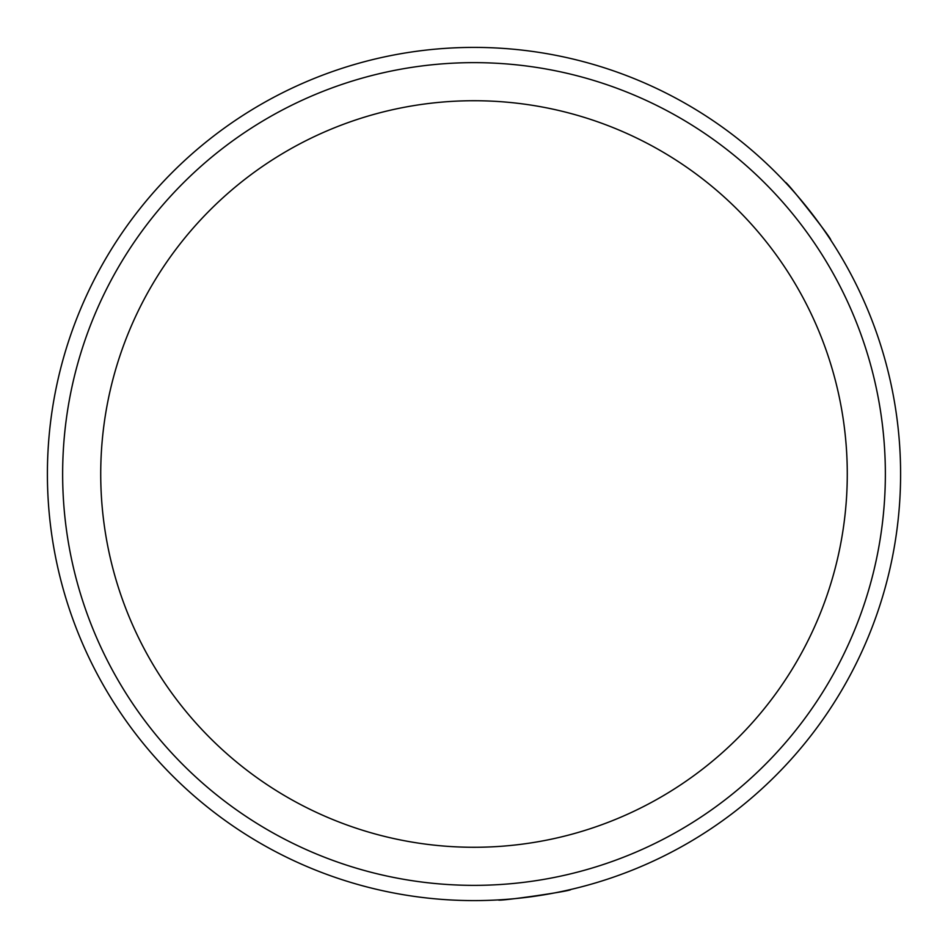 <?xml version="1.0" encoding="UTF-8"?>
<svg xmlns="http://www.w3.org/2000/svg" width="948" height="948" viewBox="0 0 948 948"><rect width="100%" height="100%" fill="white"/><g stroke="black" fill="none" stroke-linecap="round" stroke-linejoin="round"><path stroke-width="1.42" d="M830.649 239.939C833.387 240.65 785.418 179.67 785.43 182.454C785.382 179.634 833.351 240.602 830.649 239.939M47.4 474A426.6 426.6 0 0 0 474 900.6A426.6 426.6 0 0 0 900.6 474A426.6 426.6 0 0 0 474 47.4A426.6 426.6 0 0 0 315.53 870.074M474 885.361A411.361 411.361 0 0 0 885.361 474A411.361 411.361 0 0 0 474 62.639A411.361 411.361 0 0 0 62.639 474A411.361 411.361 0 0 0 474 885.361M474 100.725A373.275 373.275 0 0 0 100.725 474A373.275 373.275 0 0 0 474 847.275A373.275 373.275 0 0 0 847.275 474A373.275 373.275 0 0 0 474 100.725M570.767 889.485C573.244 890.847 496.444 901.904 498.375 899.901"/></g></svg>

